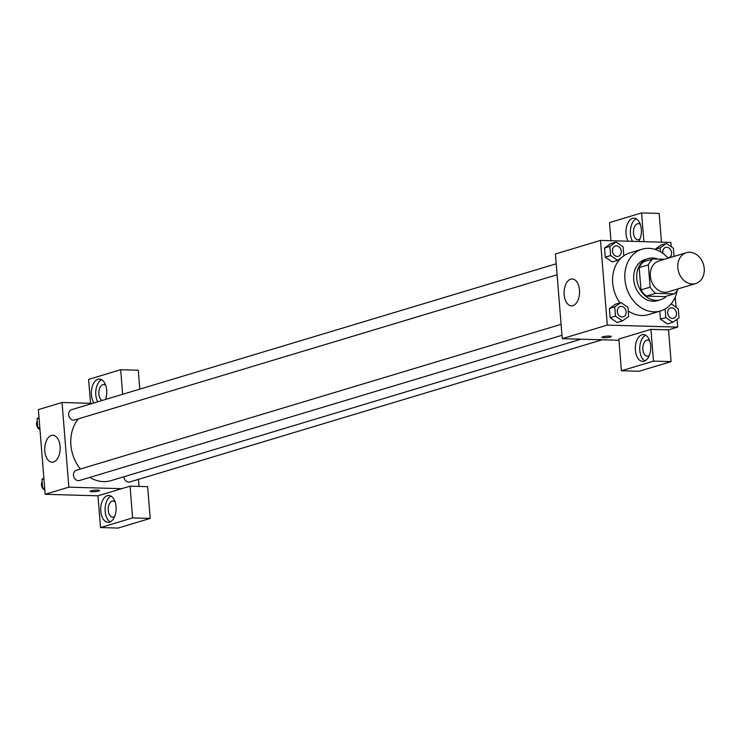 <?xml version="1.0" encoding="UTF-8"?>
<svg xmlns="http://www.w3.org/2000/svg" width="741" height="741" viewBox="0 0 741 741"><rect width="100%" height="100%" fill="white"/><g stroke="black" fill="none" stroke-linecap="round" stroke-linejoin="round"><path stroke-width="1.11" d="M689.751 252.255A16.117 12.968 -106.8 0 1 703.95 266.436A16.117 12.968 -106.8 0 1 695.679 283.562A16.117 12.968 -106.8 0 1 678.608 271.864A16.117 12.968 -106.8 0 1 686.388 252.69A16.117 12.968 -106.8 0 1 689.751 252.255M695.679 283.562L668.178 291.843A16.117 12.968 -106.8 0 1 651.117 280.144A16.117 12.968 -106.8 0 1 658.888 260.971L686.388 252.69M674.18 293.871L665.01 296.632L646.495 296.104A20.804 16.737 -106.8 0 1 640.965 289.898L639.177 267.612L648.338 264.852L650.135 287.137A20.804 16.737 -106.8 0 0 655.655 293.343L674.18 293.871A20.804 16.737 -106.8 0 0 678.311 288.786M664.529 259.276L652.895 258.942A20.804 16.737 -106.8 0 0 648.338 264.852M639.177 267.612A20.804 16.737 -106.8 0 1 643.725 261.693L652.895 258.942M657.934 259.081A21.489 17.293 73.2 0 0 648.171 258.581A21.489 17.293 73.2 0 0 637.806 284.146A21.489 17.293 73.2 0 0 660.564 299.744A21.489 17.293 73.2 0 0 666.529 296.178M660.564 299.744L657.508 300.661A21.489 17.293 -106.8 0 1 634.75 285.072A21.489 17.293 -106.8 0 1 645.124 259.507L648.171 258.581M640.965 289.898L650.135 287.137M646.495 296.104L655.655 293.343M677.209 290.602A32.243 25.944 -106.8 0 1 660.611 310.951A32.243 25.944 -106.8 0 1 626.478 287.564A32.243 25.944 -106.8 0 1 642.021 249.217A32.243 25.944 -106.8 0 1 648.764 248.328A32.243 25.944 -106.8 0 1 668.178 258.174M660.611 310.951L648.384 314.638A32.243 25.944 -106.8 0 1 628.238 310.97M619.958 302.847A32.243 25.944 -106.8 0 1 621.931 257.247M623.792 255.802A32.243 25.944 -106.8 0 1 629.804 252.894L642.021 249.217M671.235 246.725L670.883 242.437L600.488 240.408L607.305 325.095L677.7 327.114L677.07 319.288M676.098 307.265L675.283 297.039M661.083 245.049L654.951 249.374L661.083 245.049L666.437 243.437L660.203 247.827L660.527 251.838M665.122 308.988L665.816 317.546L660.463 319.149L659.823 311.192L660.463 319.149L667.437 323.928L672.782 322.316L679.015 317.917L678.274 308.756L671.309 303.986L670.661 304.44M620.977 302.541L615.623 304.143L609.398 308.543L610.13 317.704L617.105 322.483L622.449 320.872L628.683 316.481L627.942 307.311L620.977 302.541L614.743 306.931L615.475 316.101L622.449 320.872M616.104 241.992L610.751 243.604L604.526 247.994L605.258 257.164L612.233 261.934L617.577 260.323L623.811 255.932L623.07 246.762L616.104 241.992L609.871 246.382L610.612 255.552L617.577 260.323M602.757 336.794A4.705 0.722 -4.6 0 1 607.981 336.108A4.705 0.722 -4.6 0 1 611.288 336.534A4.705 0.722 -4.6 0 1 606.666 337.627A4.705 0.722 -4.6 0 1 601.914 337.285A4.705 0.722 -4.6 0 1 602.757 336.794M650.931 329.365L653.488 361.117L621.412 370.778L618.855 339.026L650.931 329.365L668.53 329.875L677.7 327.114M600.488 240.408L555.426 253.978L562.243 338.656L607.305 325.095M562.243 338.656L618.957 340.286M601.914 337.285A4.705 0.722 175.4 0 0 606.666 337.618A4.705 0.722 175.4 0 0 611.288 336.525M650.681 345.704A13.431 7.706 91.6 0 1 642.66 361.432A13.431 7.706 91.6 0 1 635.343 347.779A13.431 7.706 91.6 0 1 643.429 334.571A13.431 7.706 91.6 0 1 650.681 345.704M645.615 335.201A13.431 7.706 -88.4 0 0 639.742 347.909A13.431 7.706 -88.4 0 0 644.874 360.932M649.357 355.356A8.058 4.622 91.6 0 1 648.088 356.069A8.058 4.622 91.6 0 1 647.217 356.189A8.058 4.622 91.6 0 1 642.827 348.752A8.058 4.622 91.6 0 1 646.81 340.193A8.058 4.622 91.6 0 1 647.68 340.073A8.058 4.622 91.6 0 1 649.764 341.027M621.412 370.778L639.011 371.278L671.087 361.627L653.488 361.117M668.53 329.875L671.087 361.627M579.481 290.101A13.477 7.734 91.6 0 1 571.431 305.876A13.477 7.734 91.6 0 1 564.096 292.186A13.477 7.734 91.6 0 1 572.209 278.94A13.477 7.734 91.6 0 1 579.481 290.101M628.127 241.205A13.431 7.706 91.6 0 1 626.664 226.422A13.431 7.706 91.6 0 1 634.064 218.141A13.431 7.706 91.6 0 1 641.317 229.265A13.431 7.706 91.6 0 1 638.668 241.51M643.873 241.659L641.567 212.926L609.491 222.587L610.945 240.714M636.25 218.762A13.431 7.706 -88.4 0 0 630.674 228.385A13.431 7.706 -88.4 0 0 632.527 241.334M639.983 238.917A8.058 4.622 91.6 0 1 638.714 239.63A8.058 4.622 91.6 0 1 637.844 239.751A8.058 4.622 91.6 0 1 633.453 232.322A8.058 4.622 91.6 0 1 637.436 223.754A8.058 4.622 91.6 0 1 638.307 223.634A8.058 4.622 91.6 0 1 640.4 224.588M641.567 212.926L659.166 213.436L661.472 242.159M580.963 339.193L111.113 480.622A36.328 29.223 -106.8 0 1 89.837 477.408M80.38 469.034A36.328 29.223 -106.8 0 1 78.481 418.813M556.222 263.796L71.488 409.699A5.372 4.326 73.2 0 0 68.737 415.405A5.372 4.326 73.2 0 0 73.47 420.138A5.372 4.326 73.2 0 0 74.591 419.99L557.102 274.754M602.137 339.804L129.795 481.974A5.372 4.326 -106.8 0 1 123.849 476.787M561.974 335.293L79.463 480.529A5.372 4.326 -106.8 0 1 73.776 476.63A5.372 4.326 -106.8 0 1 76.36 470.239L561.085 324.336M138.456 479.371L139.021 486.411M92.532 403.363L62.04 402.483L68.848 487.17L121.644 488.68L130.055 486.152L132.602 517.913L100.526 527.564L97.969 495.812L121.644 488.68M130.055 486.152L147.654 486.661L150.201 518.413L118.125 528.074L100.526 527.564M122.663 394.295L120.681 369.722L138.28 370.222L139.799 389.136M114.725 516.282A8.058 4.622 91.6 0 1 113.456 516.996A8.058 4.622 91.6 0 1 112.586 517.107A8.058 4.622 91.6 0 1 108.195 509.678A8.058 4.622 91.6 0 1 112.178 501.12A8.058 4.622 91.6 0 1 113.049 500.999A8.058 4.622 91.6 0 1 115.133 501.953M110.983 496.118A13.431 7.706 -88.4 0 0 105.111 508.835A13.431 7.706 -88.4 0 0 110.242 521.859M116.05 506.631A13.431 7.706 91.6 0 1 108.029 522.359A13.431 7.706 91.6 0 1 100.711 508.706A13.431 7.706 91.6 0 1 108.797 495.497A13.431 7.706 91.6 0 1 116.05 506.631M102.212 400.455A8.058 4.622 91.6 0 1 98.831 392.36A8.058 4.622 91.6 0 1 102.804 384.681A8.058 4.622 91.6 0 1 103.675 384.56A8.058 4.622 91.6 0 1 105.768 385.515M101.619 379.688A13.431 7.706 -88.4 0 0 97.655 401.817M93.996 402.928A13.431 7.706 91.6 0 1 91.893 387.904A13.431 7.706 91.6 0 1 99.433 379.068A13.431 7.706 91.6 0 1 106.685 390.192A13.431 7.706 91.6 0 1 105.5 399.464M120.681 369.722L88.605 379.373L90.532 403.308M132.602 517.913L150.201 518.413M62.04 402.483L38.365 409.616L45.173 494.293L97.969 495.812M53.528 462.004A13.477 7.734 91.6 0 1 52.074 462.208A13.477 7.734 91.6 0 1 44.738 448.509A13.477 7.734 91.6 0 1 52.852 435.263A13.477 7.734 91.6 0 1 60.188 447.684A13.477 7.734 91.6 0 1 53.528 462.004M45.173 494.293L68.848 487.17M91.032 490.829A4.705 0.722 -4.6 0 1 96.256 490.134A4.705 0.722 -4.6 0 1 99.572 490.561A4.705 0.722 -4.6 0 1 94.941 491.653A4.705 0.722 -4.6 0 1 90.198 491.311A4.705 0.722 -4.6 0 1 91.032 490.829M90.198 491.311A4.705 0.722 175.4 0 0 94.941 491.653A4.705 0.722 175.4 0 0 99.572 490.561M38.995 417.433L37.05 418.804L37.791 427.974L39.958 429.456A5.372 4.326 -106.8 0 1 38.337 428.354M37.05 418.804L39.051 418.202M37.791 427.974L39.792 427.372M37.763 427.659A5.372 4.326 -106.8 0 1 37.235 421.129M43.867 477.982L41.922 479.353L42.663 488.514L44.831 490.005M41.922 479.353L43.923 478.751M42.663 488.514L44.664 487.911M44.831 490.014A5.372 4.326 -106.8 0 1 43.21 488.893M42.635 488.208A5.372 4.326 -106.8 0 1 42.107 481.678M618.383 256.303L618.411 256.293A5.372 4.326 -106.8 0 1 618.383 256.303A5.372 4.326 -106.8 0 1 612.696 252.403A5.372 4.326 -106.8 0 1 615.289 246.012A5.372 4.326 -106.8 0 1 615.299 246.012A5.372 4.326 -106.8 0 1 616.438 245.855A5.372 4.326 -106.8 0 1 621.171 250.588A5.372 4.326 -106.8 0 1 618.411 256.293A5.372 4.326 -106.8 0 1 612.724 252.394A5.372 4.326 -106.8 0 1 615.317 246.003L615.317 246.003M610.751 243.604L604.526 247.994L609.871 246.382M604.526 247.994L605.258 257.164L610.612 255.552M605.258 257.164L612.233 261.934M623.255 316.852L623.283 316.842A5.372 4.326 -106.8 0 1 623.255 316.852A5.372 4.326 -106.8 0 1 617.568 312.952A5.372 4.326 -106.8 0 1 620.161 306.561A5.372 4.326 -106.8 0 1 620.171 306.552A5.372 4.326 -106.8 0 1 621.31 306.404A5.372 4.326 -106.8 0 1 626.043 311.127A5.372 4.326 -106.8 0 1 623.283 316.842A5.372 4.326 -106.8 0 1 617.596 312.943A5.372 4.326 -106.8 0 1 620.189 306.552L620.189 306.552M615.623 304.143L609.398 308.543L614.743 306.931M609.398 308.543L610.13 317.704L615.475 316.101M610.13 317.704L617.105 322.483M674.06 256.405L673.402 248.207L666.437 243.437M668.715 257.748L668.743 257.738A5.372 4.326 -106.8 0 1 668.715 257.748A5.372 4.326 -106.8 0 1 667.928 257.887A5.372 4.326 -106.8 0 0 668.743 257.738A5.372 4.326 -106.8 0 0 671.503 252.033A5.372 4.326 -106.8 0 0 666.77 247.299A5.372 4.326 -106.8 0 0 665.65 247.448A5.372 4.326 -106.8 0 0 665.622 247.457L665.65 247.448A5.372 4.326 -106.8 0 0 662.945 253.413M662.908 253.394A5.372 4.326 -106.8 0 1 665.622 247.457M655.016 249.393L660.203 247.827M665.816 317.546L672.782 322.316M673.588 318.297L673.615 318.287A5.372 4.326 -106.8 0 1 673.588 318.297A5.372 4.326 -106.8 0 1 667.9 314.397A5.372 4.326 -106.8 0 1 670.494 308.006A5.372 4.326 -106.8 0 1 670.503 307.997A5.372 4.326 -106.8 0 1 671.642 307.848A5.372 4.326 -106.8 0 1 676.376 312.572A5.372 4.326 -106.8 0 1 673.615 318.287A5.372 4.326 -106.8 0 1 667.928 314.388A5.372 4.326 -106.8 0 1 670.522 307.997L670.494 308.006M660.463 319.149L667.437 323.928"/></g></svg>
